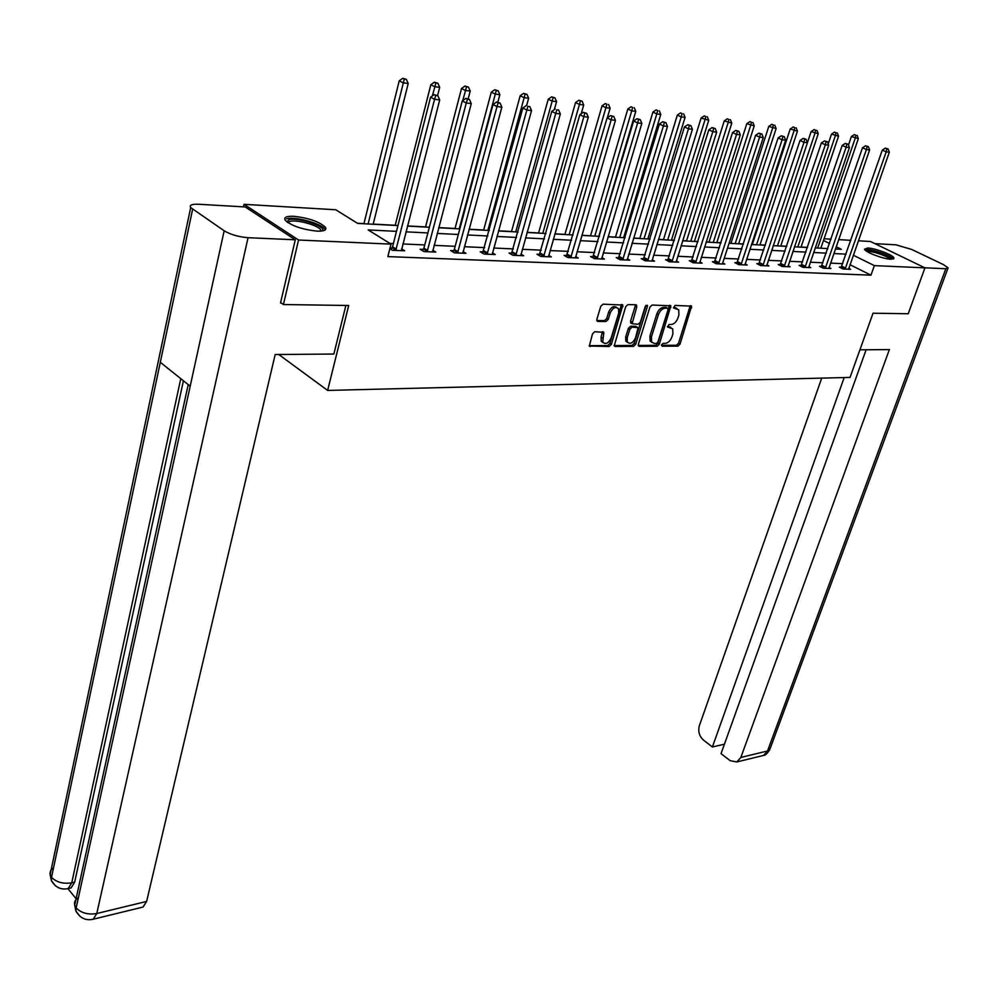 <?xml version="1.0" encoding="UTF-8"?>
<svg xmlns="http://www.w3.org/2000/svg" width="998" height="998" viewBox="0 0 998 998"><rect width="100%" height="100%" fill="white"/><g stroke="black" fill="none" stroke-linecap="round" stroke-linejoin="round"><path stroke-width="1.5" d="M661.574 344.809L662.173 346.219L677.929 346.144L680.037 344.135L691.602 306.149L675.06 305.438L673.6 307.995L678.727 309.804L678.902 314.969L677.929 318.025C676.395 321.967 674.112 324.125 671.093 324.5L669.034 324.487L667.575 327.02L672.739 328.829L672.902 333.868L671.928 336.9C670.407 340.829 668.136 342.988 665.117 343.387L663.059 343.387L661.574 344.809M293.861 216.292C308.781 218.013 319.31 221.668 325.435 227.27C326.945 230.039 324.125 231.324 316.965 231.137C302.032 229.478 291.428 225.835 285.166 220.184C283.607 217.327 286.501 216.03 293.861 216.292M867.761 247.991C875.321 248.215 893.347 255.076 893.934 257.983L890.79 259.218C883.305 259.056 865.066 252.12 864.518 249.238L867.761 247.991M594.758 331.735L592.5 333.843L589.344 346.032L609.167 346.493L611.387 344.41L622.852 305.039L603.054 304.178L600.784 306.299L596.866 319.31L597.852 321.456L605.998 321.518L608.231 319.422L610.177 313.01C612.822 307.646 615.616 306.261 618.548 308.831L618.71 313.123L611.125 338.01C608.456 343.374 605.661 344.747 602.73 342.127L603.802 332.309L594.758 331.735M858.355 240.792L870.493 241.516L924.959 267.863L908.205 313.746L873.025 313.222L850.047 377.406L327.643 390.43L348.701 305.5L283.432 304.54L298.552 240.019L244.048 204.328L335.74 209.767L357.708 223.427L397.953 225.573M924.959 267.863L874.36 265.618L853.315 255.226M396.493 231.361L368.175 229.927L391.016 244.123L387.848 256.611L870.967 275.161L874.36 265.618M391.016 244.123L298.552 240.019M638.358 344.298L639.256 346.343L657.183 346.256L659.329 344.21L670.868 305.812L652.118 305.039L649.935 307.097L638.358 344.298M614.069 345.558L631.984 345.47L633.493 346.368L615.092 346.468M635.302 304.739L635.227 305.999L636.761 306.885L635.838 304.752L627.904 304.615L625.684 306.698L614.194 345.932M636.761 306.885L632.108 323.726L638.171 324.275L640.354 322.217L645.269 306.386L647.39 305.288L647.428 306.423L635.664 344.31L633.493 346.368M278.729 354.49L327.643 390.43M870.967 275.161L849.997 264.695M842.761 263.672L830.511 263.123M822.951 262.773L810.301 262.212M802.641 261.875L789.58 261.289M781.833 260.94L768.348 260.328M760.501 259.979L746.566 259.355M738.62 259.006L724.224 258.357M716.177 257.995L701.295 257.334M693.161 256.96L677.754 256.274M669.521 255.912L653.59 255.189M645.244 254.814L628.765 254.078M620.307 253.704L603.254 252.943M594.683 252.556L577.031 251.77M568.349 251.371L550.06 250.56M541.253 250.161L522.303 249.313M513.384 248.914L493.748 248.04M484.704 247.629L464.344 246.718M455.163 246.306L434.055 245.358M424.749 244.947L402.83 243.961M393.399 243.537L389.819 243.375M841.364 267.19L839.33 267.115L843.085 268.998L850.608 269.31L848.724 268.362M821.541 266.354L819.458 266.266L823.225 268.175L830.922 268.499L829.001 267.514M801.232 265.48L799.099 265.393L802.879 267.327L810.763 267.651L808.792 266.653M780.424 264.595L778.24 264.507L782.02 266.466L790.104 266.803L788.083 265.755M759.091 263.697L756.846 263.597L760.638 265.568L768.934 265.917L766.851 264.832M737.21 262.761L734.902 262.661L738.707 264.657L747.215 265.019L745.082 263.896M714.768 261.8L712.41 261.701L716.215 263.734L724.935 264.096L722.739 262.936L722.589 263.996M691.739 260.827L689.306 260.715L693.123 262.773L702.081 263.148L699.823 261.938M668.099 259.817L665.604 259.705L669.433 261.788L678.615 262.162L676.307 260.915M643.822 258.781L641.265 258.669L645.082 260.777L654.526 261.164L652.156 259.867M618.885 257.721L616.253 257.609L620.082 259.742L629.775 260.141L627.343 258.781M593.261 256.623L590.554 256.511L594.384 258.669L604.351 259.081L601.844 257.671M566.914 255.5L564.144 255.388L567.974 257.571L578.216 257.995L575.634 256.536M539.831 254.353L536.974 254.228L540.804 256.449L551.345 256.885L548.675 255.351M511.962 253.168L509.017 253.043L512.847 255.276L523.688 255.738L520.956 254.141M483.281 251.945L480.25 251.808L484.067 254.091L495.233 254.552L492.413 252.881M453.741 250.685L450.634 250.548L454.439 252.856L465.941 253.33L463.035 251.583M423.327 249.388L420.121 249.251L423.913 251.583L435.764 252.082L432.77 250.249M391.977 248.053L390.043 247.966M401.583 248.864L404.677 250.785L392.464 250.286L389.869 248.664M807.557 247.379L801.057 247.03M786.748 246.269L780.76 245.945M765.416 245.121L759.977 244.834M752.367 244.423L751.482 244.373M743.535 243.949L738.67 243.687M730.973 243.275L729.126 243.175M721.092 242.739L716.838 242.514M709.042 242.102L706.197 241.94M698.051 241.504L694.433 241.316M686.549 240.892L682.644 240.68M674.399 240.244L671.467 240.081M663.47 239.657L658.468 239.383M650.11 238.934L647.889 238.821M639.805 238.385L633.618 238.06M625.16 237.599L623.7 237.524M615.504 237.087L608.094 236.688M599.524 236.227L598.85 236.189M590.554 235.74L581.846 235.279M564.918 234.368L554.851 233.831M538.583 232.958L527.069 232.347M511.512 231.511L498.489 230.812M483.681 230.014L469.048 229.228M455.038 228.48L438.708 227.606M425.56 226.908L407.446 225.935M395.22 225.274L373.215 224.101M363.958 223.602L357.434 223.253M243.487 206.86L244.048 204.328M283.432 304.54L280.613 302.569M824.061 238.759L831.06 239.171M838.632 239.62L850.882 240.343M835.388 248.989L841.351 249.313L836.174 246.756M829.575 243.5L823.475 240.481M407.409 226.084L429.352 227.257M438.671 227.756L459.816 228.891M468.998 229.378L489.382 230.476M498.439 230.962L518.099 232.01M527.031 232.484L546.006 233.507M554.813 233.981L573.114 234.954M581.809 235.416L599.474 236.364M608.056 236.825L625.122 237.736M633.58 238.198L650.072 239.071M658.418 239.52L674.361 240.368M682.607 240.817L698.014 241.641M706.147 242.077L721.043 242.876M729.089 243.3L743.498 244.073M751.432 244.498L765.379 245.246M773.225 245.67L786.711 246.394M794.458 246.805L807.519 247.504M815.179 247.916L827.829 248.589M846.067 254.153L833.829 253.542M826.257 253.155L813.607 252.506M805.947 252.12L792.886 251.459M785.139 251.072L771.654 250.386M763.807 249.987L749.872 249.275M741.926 248.876L727.517 248.153M719.483 247.741L704.588 246.98M696.442 246.568L681.048 245.795M672.802 245.371L656.871 244.56M648.513 244.136L632.033 243.3M623.575 242.876L606.51 242.015M597.939 241.578L580.262 240.68M571.58 240.244L553.279 239.308M544.471 238.859L525.509 237.898M516.59 237.449L496.929 236.451M487.885 235.99L467.501 234.967M458.319 234.493L437.186 233.42M427.868 232.946L405.936 231.835M670.843 327.419L668.672 326.483L670.194 327.356M667.45 326.483L668.672 326.483M676.794 308.407L674.685 307.484L676.207 308.345M673.463 307.471L674.685 307.484M661.474 345.333L676.419 345.271L678.528 343.262L690.229 305.7M638.271 345.445L655.674 345.358L657.819 343.337L669.483 305.338M656.422 343.412L657.919 341.99L668.099 309.667L667.5 308.207L665.304 308.17C662.248 308.532 659.94 310.715 658.381 314.719L651.432 336.9L651.582 341.877L654.226 343.424L656.422 343.412M666.527 307.658L667.5 308.207M651.993 342.464L650.072 340.992L649.923 336.014L656.859 313.846C658.406 309.842 660.713 307.658 663.782 307.309L665.978 307.347M635.227 305.999L630.536 321.256L631.46 323.352M631.984 345.47L634.167 343.412L645.955 305.313M627.193 337.885L627.33 342.027C630.175 344.51 632.894 343.137 635.501 337.885L638.121 327.693L632.071 327.157L629.863 329.228L627.193 337.885L625.684 336.987L625.821 341.129L627.617 342.464M636.599 326.795L637.273 327.182M625.684 336.987L628.353 328.33L630.549 326.271L635.751 326.296M603.066 342.638L601.22 341.216L601.095 337.099L602.418 331.748M616.677 307.446C613.645 305.588 610.963 307.147 608.655 312.112L610.177 313.01M596.804 320.545L604.476 320.62L606.709 318.524L608.655 312.112M589.219 345.67L607.67 345.582L609.878 343.499L621.455 304.502M820.83 248.215L858.355 138.61L851.394 136.551L848.487 145.109M855.897 135.254L854.363 134.593L855.897 135.254L855.211 138.235L817.686 248.04M857.145 135.416L858.355 138.61M851.394 136.551L854.363 134.593M845.119 269.086L886.199 151.846L889.33 152.207L848.587 269.223M840.927 267.913L882.282 150.124L886.199 151.846L886.873 148.827L888.12 148.976L885.301 148.141L886.873 148.827M885.301 148.141L882.282 150.124M889.33 152.207L888.12 148.976M865.965 250.797L866.077 250.648C867.911 247.953 892.711 256.336 891.464 259.243M889.942 259.156C888.12 256.149 870.543 250.323 867.212 251.633M893.11 259.068C891.052 255.338 868.734 247.953 864.779 249.687M287.062 222.043L288.834 219.76C297.13 216.603 327.643 226.82 322.204 230.95M321.032 231.087L320.657 229.827C318.113 225.161 295.82 219.123 289.732 221.469L288.06 222.729M325.161 229.927L324.824 229.266C321.655 223.49 294.061 216.005 286.476 218.886M859.927 349.824L889.368 349.587L740.853 757.445L767.524 750.983L945.83 268.736L924.834 267.801M821.716 378.117L699.361 725.671C697.901 731.372 699.261 736.162 703.428 740.054L712.397 746.978L844.183 377.556M945.83 268.736L948.063 267.851L943.509 264.657L911.76 249.475L896.004 244.847L874.822 243.612M866.127 349.774L721.03 753.64L730.174 760.688L736.786 761.961L740.853 757.445M724.436 744.184L712.397 746.978M345.869 305.463L333.856 354.041L275.186 354.515L146.631 901.431L143.013 907.057L141.666 907.382M192.614 209.318L160.304 362.286L190.194 386.189L224.163 230.788L190.68 207.584C189.258 205.114 191.853 203.991 198.427 204.241L245.221 206.96L295.283 239.794L280.525 302.968L281.199 302.968M224.163 230.788C230.638 234.617 238.584 236.913 248.04 237.699L295.283 239.794M67.939 888.669L76.085 898.724M183.42 380.774L74.675 882.145L71.145 887.896L69.848 888.195M78.393 897.701C75.212 899.66 73.977 902.142 74.688 905.136L76.16 907.918L75.96 911.137L80.102 916.476M53.58 867.674L50.736 870.331L49.912 873.587L51.534 877.367L51.372 880.623L55.539 885.9M801.02 247.155L838.545 136.19L831.509 134.106L828.215 143.887M836.025 132.784L834.503 132.11L836.025 132.784L835.326 135.79L797.801 246.98M837.322 132.946L838.545 136.19M831.509 134.106L834.503 132.11M780.723 246.069L818.248 133.707L811.125 131.586L807.444 142.664M815.678 130.251L814.143 129.578L815.678 130.251L814.954 133.295L777.43 245.895M817 130.426L818.248 133.707M811.125 131.586L814.143 129.578M825.309 268.262L866.414 149.55L869.62 149.925L828.851 268.412M821.092 267.09L862.484 147.804L866.414 149.55L867.112 146.494L868.385 146.644L865.528 145.795L867.112 146.494M865.528 145.795L862.484 147.804M869.62 149.925L868.385 146.644M805.012 267.414L846.129 147.193L849.423 147.567L808.642 267.564M800.77 266.241L842.187 145.434L846.129 147.193L846.84 144.099L848.163 144.248L845.269 143.388L846.84 144.099M845.269 143.388L842.187 145.434M849.423 147.567L848.163 144.248M759.94 244.959L797.452 131.15L790.216 129.016L752.317 244.547M794.807 127.657L793.273 126.971L794.807 127.657L794.059 130.738L756.559 244.772M796.167 127.831L797.452 131.15M790.216 129.016L793.273 126.971M738.632 243.811L776.12 128.542L768.797 126.372L730.923 243.4M773.413 125L771.866 124.301L773.413 125L772.639 128.118L735.164 243.624M774.797 125.174L776.12 128.542M768.797 126.372L771.866 124.301M716.789 242.651L754.226 125.86L746.816 123.665L708.992 242.227M751.469 122.267L749.922 121.569L751.469 122.267L750.671 125.424L713.246 242.452M752.891 122.442L754.226 125.86M746.816 123.665L749.922 121.569M784.216 266.553L825.334 144.772L828.702 145.159L787.933 266.703M779.937 265.381L821.379 142.988L825.334 144.772L826.07 141.641L827.417 141.791L824.485 140.93L826.07 141.641M824.485 140.93L821.379 142.988M828.702 145.159L827.417 141.791M762.884 265.668L803.989 142.29L807.444 142.689L766.701 265.83M758.592 264.507L800.022 140.493L803.989 142.29L804.75 139.121L806.135 139.283L803.165 138.398L804.75 139.121M803.165 138.398L800.022 140.493M807.444 142.689L806.135 139.283M741.015 264.757L782.095 139.745L785.651 140.157L744.932 264.919M736.699 263.597L778.116 137.924L782.095 139.745L782.881 136.526L784.303 136.701L781.284 135.803L782.881 136.526M781.284 135.803L778.116 137.924M785.651 140.157L784.303 136.701M694.396 241.441L731.784 123.103L724.261 120.883L686.499 241.029M728.939 119.473L727.392 118.762L728.939 119.473L728.128 122.667L690.753 241.254M730.399 119.648L731.784 123.103M724.261 120.883L727.392 118.762M718.572 263.821L759.615 137.125L763.258 137.549L722.752 262.911M714.231 262.674L755.623 135.291L759.615 137.125L760.426 133.869L761.886 134.044L758.829 133.146L760.426 133.869M758.829 133.146L755.623 135.291M763.258 137.549L761.886 134.044M671.429 240.219L708.73 120.284L701.107 118.026L663.433 239.794M705.823 116.591L704.276 115.88L705.823 116.591L704.987 119.822L667.687 240.019M707.32 116.778L708.73 120.284M701.107 118.026L704.276 115.88M695.556 262.873L736.536 134.443L740.279 134.88L699.673 263.035M691.177 261.726L732.544 132.584L736.536 134.443L737.372 131.15L738.869 131.324L735.775 130.414L737.372 131.15M735.775 130.414L732.544 132.584M740.279 134.88L738.869 131.324M647.852 238.959L685.065 117.39L681.222 116.916L677.33 115.107L639.755 238.522M682.083 113.635L680.536 112.911L682.083 113.635L681.222 116.916L644.022 238.747M683.63 113.834L685.065 117.39M677.33 115.107L680.536 112.911M671.916 261.888L712.822 131.686L716.664 132.135L676.145 262.062M667.525 260.752L708.817 129.815L712.822 131.686L713.682 128.343L715.229 128.53L712.085 127.594L713.682 128.343M712.085 127.594L708.817 129.815M716.664 132.135L715.229 128.53M623.65 237.661L660.763 114.408L656.809 113.922L652.917 112.088L615.467 237.225M657.707 110.603L656.148 109.88L657.707 110.603L656.809 113.922L619.721 237.449M659.291 110.803L660.763 114.408M652.917 112.088L656.148 109.88M647.64 260.877L688.458 128.842L692.412 129.303L651.993 261.064M631.734 321.967L630.886 323.177M643.223 259.754L684.441 126.958L688.458 128.842L689.344 125.461L690.928 125.648L687.747 124.713L689.344 125.461M687.747 124.713L684.441 126.958M692.412 129.303L690.928 125.648M598.812 236.326L635.788 111.352L631.722 110.853L627.829 108.994L590.504 235.89M632.645 107.485L631.085 106.749L632.645 107.485L631.722 110.853L594.771 236.114M634.279 107.697L635.788 111.352M627.829 108.994L631.085 106.749M622.715 259.842L663.408 125.935L667.475 126.409L627.181 260.029M618.273 258.732L659.391 124.026L663.408 125.935L664.331 122.505L665.953 122.704L662.722 121.744L664.331 122.505M662.722 121.744L659.391 124.026M667.475 126.409L665.953 122.704M607.345 117.739L610.115 108.208L605.936 107.697L602.044 105.825L564.88 234.518M606.896 104.291L605.337 103.543L606.896 104.291L569.134 234.742M608.568 104.491L610.115 108.208M602.044 105.825L605.337 103.543M597.091 258.781L637.647 122.941L641.826 123.428L601.682 258.969M592.625 257.671L633.63 121.008L637.647 122.941L638.595 119.461L640.267 119.66L636.986 118.7L638.595 119.461M636.986 118.7L633.63 121.008M641.826 123.428L640.267 119.66M581.223 113.747L583.718 104.977L579.426 104.441L575.534 102.557L538.546 233.108M580.412 100.998L582.133 101.21L578.852 100.237L580.412 100.998L542.8 233.332M582.133 101.21L583.718 104.977M575.534 102.557L578.852 100.237M570.744 257.684L611.15 119.86L615.442 120.359L575.459 257.883M566.253 256.598L607.121 117.901L611.15 119.86L612.123 116.329L613.845 116.541L610.514 115.556L612.123 116.329M610.514 115.556L607.121 117.901M615.442 120.359L613.845 116.541M554.339 109.605L556.572 101.646L552.144 101.097L548.251 99.189L511.475 231.661M553.166 97.604L554.938 97.829L551.607 96.843L553.166 97.604L515.716 231.885M554.938 97.829L556.572 101.646M548.251 99.189L551.607 96.843M543.661 256.561L583.867 116.679L588.296 117.19L548.513 256.76M539.145 255.488L579.838 114.708L583.867 116.679L584.878 113.111L586.649 113.323L583.269 112.325L584.878 113.111M583.269 112.325L579.838 114.708M588.296 117.19L586.649 113.323M526.607 105.601L528.628 98.216L524.075 97.667L520.183 95.733L483.631 230.164M525.123 94.111L526.944 94.348L523.563 93.35L525.123 94.111L487.872 230.388M526.944 94.348L528.628 98.216M520.183 95.733L523.563 93.35M515.779 255.401L555.774 113.41L560.34 113.947L520.781 255.613M511.25 254.34L551.757 111.414L555.774 113.41L556.834 109.792L558.655 110.005L556.834 109.792M555.212 108.994L551.757 111.414M560.34 113.947L558.655 110.005M497.852 102.195L499.861 94.698L495.17 94.124L491.278 92.165L455.001 228.629M496.256 90.531L498.139 90.756L494.696 89.745L496.256 90.531L459.217 228.854M498.139 90.756L499.861 94.698M491.278 92.165L494.696 89.745M487.099 254.216L526.844 110.042L531.535 110.591L492.239 254.428M482.533 253.168L522.827 108.021L526.844 110.042L527.93 106.374L529.813 106.599L527.93 106.374M526.32 105.563L522.827 108.021M531.535 110.591L529.813 106.599M468.199 98.814L470.22 91.068L465.392 90.481L461.513 88.498L425.522 227.057M466.515 86.826L468.449 87.063L464.968 86.04L466.515 86.826L462.76 100.586M468.449 87.063L470.22 91.068M461.513 88.498L464.968 86.04M457.558 252.981L497.016 106.574L501.857 107.148L462.847 253.205M452.98 251.97L454.327 249.463L493.012 104.54L497.016 106.574L498.152 102.856L500.085 103.081L496.542 102.033L498.152 102.856M496.542 102.033L493.012 104.54M501.857 107.148L500.085 103.081M437.573 95.583L439.694 87.325L434.704 86.714L430.837 84.718L395.183 225.436M435.876 83.009L437.873 83.258L434.33 82.223L435.876 83.009L432.359 95.933M437.873 83.258L439.694 87.325M430.837 84.718L434.33 82.223M427.132 251.721L466.278 103.006L471.268 103.58L432.583 251.945M422.516 250.735L423.913 248.14L462.274 100.935L466.278 103.006L467.438 99.226L469.447 99.463L465.841 98.403L467.438 99.226M465.841 98.403L462.274 100.935M471.268 103.58L469.447 99.463M373.177 224.251L408.207 83.47L403.08 82.846L399.212 80.826L363.921 223.752M404.29 79.079L406.336 79.341L402.743 78.281L404.29 79.079L368.1 223.976M406.336 79.341L408.207 83.47M399.212 80.826L402.743 78.281M395.769 250.423L434.554 99.313L439.706 99.912L401.396 250.648M391.141 249.45L392.563 246.793L430.562 97.218L434.554 99.313L435.764 95.471L437.835 95.721L434.167 94.635L435.764 95.471M434.167 94.635L430.562 97.218M439.706 99.912L437.835 95.721M690.129 306.922L691.651 307.771M678.528 343.262L680.037 344.135M676.419 345.271L677.929 346.144M669.396 306.573L670.918 307.434M657.819 343.337L659.329 344.21M655.674 345.358L657.183 346.256M638.396 345.832L639.256 346.343M663.782 307.309L665.304 308.17M656.859 313.846L658.381 314.719M649.923 336.014L651.432 336.9M630.536 321.256L632.046 322.154M645.893 305.55L647.428 306.423M634.167 343.412L635.664 344.31M630.549 326.271L632.071 327.157M628.353 328.33L629.863 329.228M602.343 332.958L603.865 333.856M601.095 337.099L602.605 338.01M606.709 318.524L608.231 319.422M604.476 320.62L605.998 321.518M596.941 320.907L597.852 321.456M621.392 305.775L622.914 306.66M609.878 343.499L611.387 344.41M607.67 345.582L609.167 346.493M589.344 346.019L590.28 346.593M845.294 268.799L841.539 266.915M845.643 268.088L841.875 266.204M761.998 755.798L763.458 755.449L770.182 748.463L947.838 268.474M248.04 237.699L96.781 913.519L146.631 901.431M180.775 378.654L71.756 882.806L74.675 882.145M51.372 880.623C55.451 887.459 61.078 890.104 68.226 888.557L71.756 882.806C63.298 884.128 56.549 882.307 51.534 877.367L160.304 362.286M190.194 386.189L76.16 907.918C81.312 913.083 88.186 914.954 96.781 913.519L93.238 919.22L91.704 919.545M71.145 887.896L66.729 888.856M825.483 267.975L821.716 266.067M825.833 267.252L822.065 265.356M805.186 267.127L801.419 265.206M805.536 266.404L801.756 264.47M784.391 266.266L780.598 264.308M784.74 265.53L780.947 263.572M763.071 265.381L759.266 263.397M763.42 264.632L759.615 262.649M741.202 264.458L737.397 262.462M741.551 263.709L737.747 261.713M718.76 263.522L714.955 261.501M719.121 262.761L715.304 260.74M695.743 262.561L691.926 260.515M696.093 261.788L692.275 259.742M672.103 261.576L668.286 259.505M672.465 260.79L668.635 258.719M647.839 260.565L644.009 258.47M648.201 259.767L644.371 257.671M622.902 259.53L619.072 257.409M623.263 258.719L619.434 256.598M597.278 258.457L593.448 256.311M597.652 257.634L593.81 255.488M570.943 257.359L567.114 255.176M571.305 256.523L567.475 254.353M543.86 256.237L540.03 254.028M544.222 255.388L540.392 253.18M515.991 255.064L512.161 252.831M516.353 254.216L512.535 251.97M487.298 253.879L483.481 251.608M487.673 253.005L483.855 250.735M457.77 252.644L453.953 250.336M458.144 251.758L454.327 249.463M427.344 251.371L423.539 249.038M427.718 250.473L423.913 248.14M395.981 250.061L392.189 247.704M396.356 249.151L392.563 246.793M893.934 257.983L893.622 258.869M690.816 305.712L691.602 306.149M670.032 305.351L670.868 305.812M650.072 340.992L651.582 341.877M635.801 304.752L636.699 305.263M630.586 322.841L632.108 323.726M625.821 341.129L627.33 342.027M602.879 331.748L603.802 332.309M601.22 341.216L602.73 342.127M621.929 304.515L622.852 305.039M320.346 231.137L320.657 229.827M769.757 749.685C767.188 753.64 765.092 755.561 763.458 755.449L736.786 761.961M190.68 207.584L50.112 874.722L51.372 880.548M188.21 384.604L74.688 905.136L75.948 911.062M75.96 911.137C80.114 918.185 85.878 920.88 93.238 919.22L143.013 907.057"/></g></svg>
